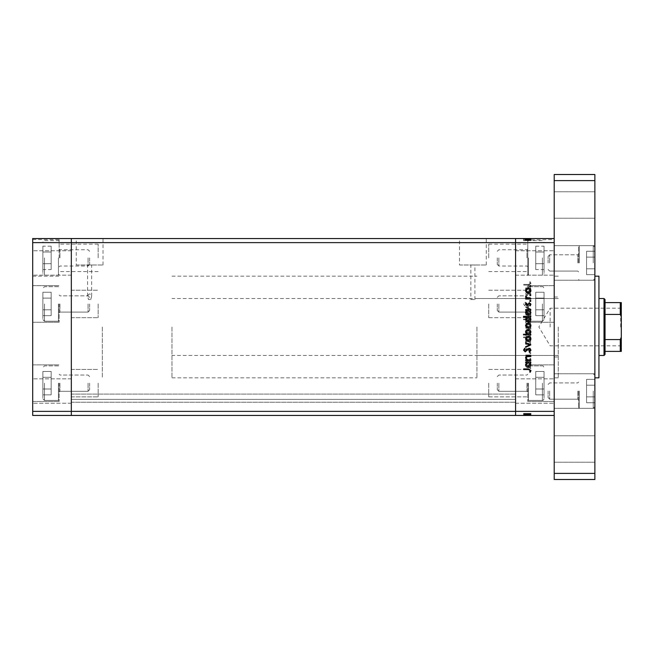 <?xml version="1.0" encoding="UTF-8"?>
<svg xmlns="http://www.w3.org/2000/svg" width="654" height="654" viewBox="0 0 654 654"><rect width="100%" height="100%" fill="white"/><g stroke="black" fill="none" stroke-linecap="round" stroke-linejoin="round"><path stroke-width="0.49" stroke-dasharray="3.27 2.45" d="M102.335 327L102.335 377.832L102.335 327M71.327 327L71.327 377.832L71.327 327M59.13 303.955L59.13 322.258L59.13 303.955M71.327 303.955L71.327 317.68L71.327 303.955M59.13 257.872L59.13 239.577L59.13 257.872M71.327 257.872L71.327 244.146L71.327 257.872M59.13 383.162L59.13 401.466L59.13 383.162M71.327 383.162L71.327 396.888L71.327 383.162M32.7 383.162L32.7 401.466L32.7 383.162M32.7 303.955L32.7 322.258L32.7 303.955M32.7 257.872L32.7 239.577L32.7 257.872M32.7 391.043L32.7 403.24L32.7 391.043M71.327 391.043L71.327 403.24L71.327 391.043M32.7 262.957L32.7 250.76L32.7 262.957M71.327 262.957L71.327 250.76L71.327 262.957M554.208 415.445L554.208 242.626L515.573 242.626L515.573 238.555L515.573 242.626L71.327 242.626L71.327 411.374L515.573 411.374L515.573 242.626L515.573 411.374L554.208 411.374L554.208 415.445L515.573 415.445L515.573 402.226L515.573 415.445L71.327 415.445L71.327 402.226L71.327 415.445L515.573 415.445L71.327 415.445L71.327 411.374L71.327 415.445L32.7 415.445L32.7 238.555L71.327 238.555L71.327 411.374L32.7 411.374M554.208 238.555L554.208 242.626L554.208 238.555L71.327 238.555L71.327 242.626L32.7 242.626M98.165 383.162L98.165 396.888L98.165 383.162M98.165 257.872L98.165 244.146L98.165 257.872M98.165 303.955L98.165 317.68L98.165 303.955M90.743 299.548L91.658 296.164C90.301 293.254 88.952 293.254 87.595 296.164L88.519 299.548L90.743 299.548L88.519 299.548M515.573 303.955L515.573 317.68L515.573 303.955M488.734 303.955L488.734 317.68L488.734 303.955M515.573 257.872L515.573 244.146L515.573 257.872M488.734 257.872L488.734 244.146L488.734 257.872M515.573 383.162L515.573 396.888L515.573 383.162M488.734 383.162L488.734 396.888L488.734 383.162M71.327 400.33L71.327 394.092L71.327 400.33M515.573 400.33L515.573 402.226L515.573 400.33M87.595 296.164L87.595 264.993L91.658 264.993L87.595 264.993M91.658 296.164L91.658 264.993M470.847 299.548L474.91 299.548L470.847 299.548L470.847 264.993L474.91 264.993L470.847 264.993M474.91 299.548L474.91 264.993M459.5 264.993L486.257 264.993L459.5 264.993L459.5 238.555L486.257 238.555L459.5 238.555M486.257 264.993L486.257 238.555M76.248 264.993L103.005 264.993L76.248 264.993L76.248 238.555L103.005 238.555L76.248 238.555M103.005 264.993L103.005 238.555M515.573 327L515.573 276.168L515.573 327M515.573 399.381L515.573 394.092L515.573 399.381L71.327 399.381L515.573 399.381M71.327 402.226L515.573 402.226L71.327 402.226M71.327 394.092L515.573 394.092L71.327 394.092M554.208 327L554.208 239.577L554.208 327M476.946 327L476.946 377.832L476.946 327M558.271 327L558.271 377.832L558.271 327M527.778 303.955L527.778 322.258L527.778 303.955M527.778 239.74L527.778 240.59L523.527 240.59L530.917 240.59L530.917 238.555L523.527 238.555L531.007 238.555L525.53 238.555L530.917 238.555L525.53 238.555L530.917 238.555L526.396 238.555L530.917 238.555L530.917 239.626L527.778 239.617L530.917 240.312L527.778 239.838L527.778 257.872L527.778 240.533L530.181 240.59L527.778 240.026L554.208 239.577M527.778 383.162L527.778 401.466L527.778 383.162M554.208 368.3L554.208 383.162L554.208 368.3M554.208 262.957L554.208 245.675L554.208 262.957M515.573 262.957L515.573 250.76L515.573 262.957M554.208 391.043L554.208 408.325L554.208 391.043M515.573 391.043L515.573 403.24L515.573 391.043M530.827 294.12L530.827 293.483L525.628 293.483L525.628 294.12L526.56 294.12L525.53 296.099C525.767 297.529 526.642 298.175 528.17 298.044L530.827 298.044L530.827 297.398L527.198 297.325L526.168 295.984L527.549 294.218L530.827 294.12L530.827 293.483L525.628 293.483L525.628 294.12L526.56 294.12L525.53 296.099C525.767 297.529 526.642 298.175 528.17 298.044L530.827 298.044L530.827 297.398L527.198 297.325L526.168 295.984L527.549 294.218L530.827 294.12M529.078 305.884L531.007 303.857L529.454 301.69L529.094 302.295L530.28 303.857L529.07 305.246L525.187 302.148L523.527 303.897L524.729 305.794L525.17 305.222L524.255 303.832L525.154 302.786L529.078 305.884L531.007 303.857L529.454 301.69L529.094 302.295L530.28 303.857L529.07 305.246L525.187 302.148L523.527 303.897L524.729 305.794L525.17 305.222L524.255 303.832L525.154 302.786L529.078 305.884M530.827 309.08L525.628 306.62L525.628 307.306L529.413 309.031L525.628 310.756L525.628 311.451L530.827 309.08L525.628 306.62L525.628 307.306L529.413 309.031L525.628 310.756L525.628 311.451L530.827 309.08M528.236 312.457L526.396 313.168L525.53 315.146L526.388 317.125L528.236 317.836C529.887 317.689 530.778 316.789 530.917 315.146C530.778 313.503 529.887 312.604 528.236 312.457L526.396 313.168L525.53 315.146L526.388 317.125L528.236 317.836C529.887 317.689 530.778 316.789 530.917 315.146C530.778 313.503 529.887 312.604 528.236 312.457M528.236 325.684L526.396 326.395L525.53 328.382L526.388 330.352L528.236 331.063C529.887 330.916 530.778 330.017 530.917 328.382C530.778 326.73 529.887 325.839 528.236 325.684L526.396 326.395L525.53 328.382L526.388 330.352L528.236 331.063C529.887 330.916 530.778 330.017 530.917 328.382C530.778 326.73 529.887 325.839 528.236 325.684M526.584 343.751L525.628 343.751L525.628 344.388L530.827 344.388L530.827 343.751L529.928 343.751L530.917 341.625C530.762 339.974 529.863 339.066 528.211 338.911C526.568 339.083 525.677 339.99 525.53 341.641L526.584 343.751L525.628 343.751L525.628 344.388L530.827 344.388L530.827 343.751L529.928 343.751L530.917 341.625C530.762 339.974 529.863 339.066 528.211 338.911C526.568 339.083 525.677 339.99 525.53 341.641L526.584 343.751M530.917 368.063L530.32 367.466L529.732 368.063L530.32 368.652L530.917 368.063L530.32 367.466L529.732 368.063L530.32 368.652L530.917 368.063M528.236 360.714L526.396 361.433L525.53 363.411L526.388 365.39L528.236 366.101C529.887 365.946 530.778 365.055 530.917 363.411C530.778 361.768 529.887 360.869 528.236 360.714L526.396 361.433L525.53 363.411L526.388 365.39L528.236 366.101C529.887 365.946 530.778 365.055 530.917 363.411C530.778 361.768 529.887 360.869 528.236 360.714M530.917 358.85L530.32 358.253L529.732 358.85L530.32 359.438L530.917 358.85L530.32 358.253L529.732 358.85L530.32 359.438L530.917 358.85M530.827 355.604L530.827 354.967L525.628 354.967L525.628 355.604L526.388 355.604L525.53 356.88L525.71 357.436L526.266 357.084L527.296 355.719L530.827 355.604L530.827 354.967L525.628 354.967L525.628 355.604L526.388 355.604L525.71 357.436L527.296 355.719L530.827 355.604M530.917 353.103L530.32 352.506L529.732 353.103L530.32 353.691L530.917 353.103L530.32 352.506L529.732 353.103L530.32 353.691L530.917 353.103M526.895 348.402L525.53 349.718L526.274 351.043L526.715 350.609L526.168 349.718L526.871 349.04L529.413 351.141L530.917 349.612L530.214 348.124L529.732 348.549L530.28 349.579L529.438 350.495L526.895 348.402L525.53 349.718L526.274 351.043L526.715 350.609L526.168 349.718L526.871 349.04L529.413 351.141L530.917 349.612L530.214 348.124L529.732 348.549L530.28 349.579L529.438 350.495L526.895 348.402M526.634 336.998L523.527 336.998L523.527 337.636L530.827 337.636L530.827 336.998L529.928 336.998L530.917 334.873C530.762 333.221 529.863 332.314 528.211 332.158C526.568 332.33 525.677 333.246 525.53 334.889L526.634 336.998L523.527 336.998L523.527 337.636L530.827 337.636L530.827 336.998L529.928 336.998L530.917 334.873C530.762 333.221 529.863 332.314 528.211 332.158C526.568 332.33 525.677 333.246 525.53 334.889L526.634 336.998M529.863 319.757L530.827 319.757L530.827 319.111L523.527 319.111L523.527 319.757L526.568 319.757L525.53 321.874C525.685 323.526 526.584 324.433 528.236 324.588C529.879 324.417 530.77 323.509 530.917 321.858L529.863 319.757L530.827 319.757L530.827 319.111L523.527 319.111L523.527 319.757L526.568 319.757L525.53 321.874C525.685 323.526 526.584 324.433 528.236 324.588C529.879 324.417 530.77 323.509 530.917 321.858L529.863 319.757M526.584 291.382L525.628 291.382L525.628 292.019L530.827 292.019L530.827 291.382L529.928 291.382L530.917 289.256C530.762 287.605 529.863 286.697 528.211 286.542C526.568 286.714 525.677 287.629 525.53 289.281L526.584 291.382L525.628 291.382L525.628 292.019L530.827 292.019L530.827 291.382L529.928 291.382L530.917 289.256C530.762 287.605 529.863 286.697 528.211 286.542C526.568 286.714 525.677 287.629 525.53 289.281L526.584 291.382M530.28 283.46L528.44 284.449L523.707 284.449L523.707 285.087L528.514 285.087L531.007 283.427L530.19 281.711L529.642 282.087L530.28 283.46L528.44 284.449L523.707 284.449L523.707 285.087L528.514 285.087L531.007 283.427L530.19 281.711L529.642 282.087L530.28 283.46M525.71 413.41L530.827 413.41L530.827 415.445L525.53 415.445L530.917 415.445L523.527 415.445L531.007 415.445L523.527 415.445L530.917 415.445L525.53 415.445L530.827 415.445L530.827 413.41L525.628 413.41L525.628 415.445L525.628 413.41L526.388 413.41L526.396 415.445L526.388 413.41L525.53 413.41L525.53 415.445L525.53 413.41L528.236 413.41L528.236 415.445L526.168 415.445L530.28 415.445L523.707 415.445L531.007 415.445L526.168 415.445L530.28 415.445L526.168 415.445L530.28 415.445L526.168 415.445L530.28 415.445L526.168 415.445L530.28 415.445L526.168 415.445L530.28 415.445L528.236 415.445L528.236 413.41L530.917 413.41L530.917 415.445L530.917 413.41L530.32 413.41L530.32 415.445L530.32 413.41L529.732 413.41L529.732 415.445L529.732 413.41L530.917 413.41L526.396 413.41L526.388 415.445L526.396 413.41L525.53 413.41L525.71 415.445M530.786 240.59L523.527 240.59L525.17 240.59L525.154 238.555L524.255 238.555L525.154 238.555L525.17 240.59L524.255 240.59L524.255 238.555M527.778 240.533L527.778 239.585L530.28 239.626L527.778 239.887L530.28 239.626L530.28 238.555L523.707 238.555L531.007 238.555L526.168 238.555L530.28 238.555L526.168 238.555L530.28 238.555L526.168 238.555L530.28 238.555L526.168 238.555L530.28 238.555L526.168 238.555L530.28 238.555L526.168 238.555L530.28 238.555L530.28 240.59L526.168 240.59L527.778 240.59L527.778 239.838M527.778 257.872C527.778 281.375 527.778 281.375 527.778 257.872L527.778 274.459L527.778 257.872M527.778 239.617L527.778 240.59L526.168 240.59L528.211 240.59L523.527 240.59L527.778 240.59L526.168 240.59L527.778 240.59L526.396 240.59L527.778 240.59L527.778 239.887M554.208 383.162L554.208 401.466L554.208 383.162M524.255 240.59L531.007 240.59L525.53 240.59L530.917 240.59L525.628 240.59L530.917 240.59L529.732 240.59L530.917 240.59L530.181 240.59L530.19 238.555L530.173 240.59L529.642 240.59L529.642 238.555M527.198 240.59L530.917 240.59L525.53 240.59L525.53 238.555L525.53 240.59L525.53 238.555L525.53 240.59L525.53 238.555L525.53 240.59L525.53 238.555L525.53 240.59L526.388 240.59L526.388 238.555L526.396 240.59L526.396 238.555L526.396 240.59L525.53 240.59L525.53 238.555L525.53 240.59L530.827 240.59L530.827 238.555L530.827 240.59L530.827 238.555L530.827 240.59L530.827 238.555L530.827 240.59L530.827 238.555L530.827 240.59L530.827 238.555L530.827 240.59L525.628 240.59L525.628 238.555L525.628 240.59L525.628 238.555L525.628 240.59L525.628 238.555L525.628 240.59L529.413 240.59L529.413 238.555L529.413 240.59L525.628 240.59L525.628 238.555L525.628 240.59L530.827 240.59L530.827 238.555L530.827 240.59L525.628 240.59L525.628 238.555L525.628 240.59L526.56 240.59L526.568 238.555L526.56 240.59L525.53 240.59L526.584 240.59L526.584 238.555L526.584 240.59L525.628 240.59L525.628 238.555L525.628 240.59L530.827 240.59L530.827 238.555L530.827 240.59L528.375 240.59L528.407 238.555L528.375 240.59L527.198 240.59L527.198 238.555M530.917 240.312L530.917 238.555L530.917 240.59L526.168 240.59L526.168 238.555L526.168 240.59L526.168 238.555L526.168 240.59L526.168 238.555L526.168 240.59L526.168 238.555L526.168 240.59L526.168 238.555L526.168 240.59L528.219 240.59L528.236 238.555L528.236 240.034M523.527 240.59L523.527 238.555M529.928 240.59L529.928 238.555M526.634 240.59L526.634 238.555M529.863 240.59L529.863 238.555M530.28 240.312L530.28 238.555L530.28 240.59L530.28 238.555L530.28 240.59L530.28 238.555L530.28 240.59L528.236 240.59L528.211 238.555L528.236 239.83M529.078 240.59L529.078 238.555L529.078 240.59L529.07 238.555L529.094 240.59L530.28 240.59L528.219 240.59L528.211 238.555L528.211 240.59L528.244 238.555L528.236 240.59L530.108 240.59M530.32 240.59L530.32 238.555L530.32 240.59M529.732 240.59L529.732 238.555L529.732 240.59M530.917 240.59L530.917 238.555M525.71 240.59L525.71 238.555M526.266 240.59L526.274 238.555M527.296 240.59L527.296 238.555M526.715 240.59L526.715 238.555M526.871 240.59L526.871 238.555L526.895 240.59M527.345 240.59L527.345 238.555M528.612 240.59L528.612 238.555M530.214 240.59L530.214 238.555M529.438 240.59L529.438 238.555L529.454 240.59M528.947 240.59L528.947 238.555L528.947 240.59M527.696 240.59L527.696 238.555M526.388 240.59L526.388 238.555M531.007 240.59L531.007 238.555L531.007 240.59L530.19 240.59L530.28 238.555L530.28 240.59L523.707 240.59L523.707 238.555L523.707 240.59L531.007 240.59M525.187 240.59L525.187 238.555M524.729 240.59L524.729 238.555M526.078 240.59L526.078 238.555M526.781 240.59L526.781 238.555M527.549 240.59L527.549 238.555M530.827 240.59L530.827 238.555L530.827 240.59M528.236 240.59L528.236 238.555L528.219 240.59M529.642 240.59L530.173 240.59M526.715 413.41L530.917 413.41L528.211 413.41L528.244 415.445L528.244 413.41L528.211 415.445L528.236 413.41L525.53 413.41L525.53 415.445L525.53 413.41L526.274 413.41L526.266 415.445L526.274 413.41L526.715 413.41L526.715 415.445M527.696 413.41L530.917 413.41L526.168 413.41L526.168 415.445L526.168 413.41L526.168 415.445L526.168 413.41L530.28 413.41L530.28 415.445L530.28 413.41L529.438 413.41L529.438 415.445L529.454 413.41L528.947 413.41L528.947 415.445L528.947 413.41L528.407 413.41L528.407 415.445L528.375 413.41L527.696 413.41L527.696 415.445M530.32 413.41L530.32 415.445L530.32 413.41M526.634 413.41L530.917 413.41L530.917 415.445L530.917 413.41L530.917 415.445L530.917 413.41L530.917 415.445L530.917 413.41L528.211 413.41L528.219 415.445L528.211 413.41L525.53 413.41L525.53 415.445L525.53 413.41L526.634 413.41L526.634 415.445M527.296 413.41L527.296 415.445M529.732 413.41L529.732 415.445L529.732 413.41M526.871 413.41L526.871 415.445L526.895 413.41M527.345 413.41L527.345 415.445M528.612 413.41L528.612 415.445M529.413 413.41L529.413 415.445L529.413 413.41L525.628 413.41L525.628 415.445L525.628 413.41L525.628 415.445L525.628 413.41L529.413 413.41M530.214 413.41L530.214 415.445M529.863 413.41L530.827 413.41L530.827 415.445L530.827 413.41L530.827 415.445L530.827 413.41L530.827 415.445L530.827 413.41L523.527 413.41L523.527 415.445L523.527 413.41L523.527 415.445L523.527 413.41L526.568 413.41L526.568 415.445L526.56 413.41L525.53 413.41L526.388 413.41L525.53 413.41L525.53 415.445L525.53 413.41L530.28 413.41L530.28 415.445L530.28 413.41L526.168 413.41L528.219 413.41L528.236 415.445L528.219 413.41L528.236 415.445L528.236 413.41L530.917 413.41L526.396 413.41L526.388 415.445L526.396 413.41L530.28 413.41L526.168 413.41L526.168 415.445L526.168 413.41L528.244 413.41L528.244 415.445L528.211 413.41L530.917 413.41L530.917 415.445L530.917 413.41L529.863 413.41L529.863 415.445M529.928 413.41L523.527 413.41L531.007 413.41L525.53 413.41L530.827 413.41L525.628 413.41L530.827 413.41L529.928 413.41L529.928 415.445M526.584 413.41L526.584 415.445L526.584 413.41M529.642 413.41L530.28 413.41L530.28 415.445L530.28 413.41L530.28 415.445L530.28 413.41L528.236 413.41L528.236 415.445L528.211 413.41L530.28 413.41L530.28 415.445L530.28 413.41L523.707 413.41L523.707 415.445L523.707 413.41L531.007 413.41L531.007 415.445L531.007 413.41L530.19 413.41L530.19 415.445L530.173 413.41L529.642 413.41L529.642 415.445M526.168 413.41L526.168 415.445L526.168 413.41L526.168 415.445L526.168 413.41L528.219 413.41L526.168 413.41M526.388 413.41L526.388 415.445M530.827 413.41L530.827 415.445L530.827 413.41M525.628 413.41L525.628 415.445L525.628 413.41M529.094 413.41L529.094 415.445L529.078 413.41M526.274 413.41L526.274 415.445M525.187 413.41L525.187 415.445M523.527 413.41L523.527 415.445M524.729 413.41L524.729 415.445M524.255 413.41L525.154 413.41L525.17 415.445L525.154 413.41L524.255 413.41L524.255 415.445M526.078 413.41L526.078 415.445M526.781 413.41L526.781 415.445M525.53 413.41L525.53 415.445L525.53 413.41M527.198 413.41L527.198 415.445M527.549 413.41L527.549 415.445M530.917 413.41L530.917 415.445M528.236 413.41L528.236 415.445L528.219 413.41M530.32 286.534L529.732 285.937L530.32 285.348L530.917 285.937L530.32 286.534M526.396 292.567L525.53 290.589L526.388 288.61L528.236 287.899C529.887 288.054 530.778 288.945 530.917 290.589C530.778 292.232 529.887 293.131 528.236 293.286L526.396 292.567M530.28 290.589L528.244 288.537L526.168 290.589L528.244 292.649L530.28 290.589M530.32 295.747L529.732 295.15L530.32 294.562L530.917 295.15L530.32 295.747M530.827 299.033L525.628 299.033L525.628 298.396L526.388 298.396L525.71 296.564L527.296 298.281L530.827 298.396L530.827 299.033M530.32 301.494L529.732 300.897L530.32 300.309L530.917 300.897L530.32 301.494M525.53 304.282L526.274 302.957L526.715 303.391L526.168 304.282L526.871 304.96L529.413 302.859L530.917 304.388L530.214 305.876L529.732 305.451L530.28 304.421L529.438 303.505L526.895 305.598L525.53 304.282M525.628 310.249L525.628 309.612L530.827 309.612L530.827 310.249L529.928 310.249L530.917 312.375C530.762 314.026 529.863 314.934 528.211 315.089C526.568 314.917 525.677 314.01 525.53 312.359L526.584 310.249L525.628 310.249M530.28 312.35L528.236 310.249L526.168 312.35L528.219 314.451L530.28 312.35M523.527 317.002L523.527 316.364L530.827 316.364L530.827 317.002L529.928 317.002L530.917 319.127C530.762 320.779 529.863 321.686 528.211 321.842C526.568 321.67 525.677 320.754 525.53 319.111L526.634 317.002L523.527 317.002M530.28 319.103L528.236 317.002L526.168 319.103L528.219 321.204L530.28 319.103M526.396 327.605L525.53 325.618L526.388 323.648L528.236 322.937C529.887 323.084 530.778 323.983 530.917 325.618C530.778 327.27 529.887 328.161 528.236 328.316L526.396 327.605M530.28 325.627L528.244 323.575L526.168 325.627L528.244 327.679L530.28 325.627M530.827 334.243L530.827 334.889L523.527 334.889L523.527 334.243L526.568 334.243L525.53 332.126C525.685 330.474 526.584 329.567 528.236 329.412C529.879 329.583 530.77 330.491 530.917 332.142L529.863 334.243L530.827 334.243M526.168 332.142L528.211 334.243L530.28 332.15L528.236 330.049L526.168 332.142M526.396 340.832L525.53 338.854L526.388 336.875L528.236 336.164C529.887 336.311 530.778 337.211 530.917 338.854C530.778 340.497 529.887 341.396 528.236 341.543L526.396 340.832M530.28 338.854L528.244 336.802L526.168 338.854L528.244 340.906L530.28 338.854M530.827 345.01L525.628 347.38L525.628 346.694L529.413 344.969L525.628 343.244L525.628 342.549L530.827 345.01M531.007 350.143L529.454 352.31L529.094 351.705L530.28 350.143L529.07 348.754L525.187 351.852L523.527 350.103L524.729 348.206L525.17 348.778L524.255 350.168L525.154 351.214L529.078 348.116L531.007 350.143M530.827 360.517L525.628 360.517L525.628 359.88L526.56 359.88L525.53 357.901C525.767 356.471 526.642 355.825 528.17 355.956L530.827 355.956L530.827 356.602L527.198 356.675L526.168 358.016L527.549 359.782L530.827 359.88L530.827 360.517M525.628 362.618L525.628 361.981L530.827 361.981L530.827 362.618L529.928 362.618L530.917 364.744C530.762 366.395 529.863 367.303 528.211 367.458C526.568 367.286 525.677 366.371 525.53 364.719L526.584 362.618L525.628 362.618M530.28 364.719L528.236 362.618L526.168 364.711L528.219 366.812L530.28 364.719M528.44 369.551L523.707 369.551L523.707 368.913L528.514 368.913L531.007 370.573L530.19 372.289L529.642 371.913L530.28 370.54L528.44 369.551M530.28 363.411L528.244 365.463L526.168 363.411L528.244 361.351L530.28 363.411L528.244 365.463L526.168 363.411L528.244 361.351L530.28 363.411M530.28 341.65L528.236 343.751L526.168 341.65L528.219 339.549L530.28 341.65L528.236 343.751L526.168 341.65L528.219 339.549L530.28 341.65M530.28 334.897L528.236 336.998L526.168 334.897L528.219 332.796L530.28 334.897L528.236 336.998L526.168 334.897L528.219 332.796L530.28 334.897M530.28 328.373L528.244 330.425L526.168 328.373L528.244 326.321L530.28 328.373L528.244 330.425L526.168 328.373L528.244 326.321L530.28 328.373M526.168 321.858L528.211 319.757L530.28 321.85L528.236 323.951L526.168 321.858L528.211 319.757L530.28 321.85L528.236 323.951L526.168 321.858M530.28 315.146L528.244 317.198L526.168 315.146L528.244 313.094L530.28 315.146L528.244 317.198L526.168 315.146L528.244 313.094L530.28 315.146M530.28 289.281L528.236 291.382L526.168 289.289L528.219 287.188L530.28 289.281L528.236 291.382L526.168 289.289L528.219 287.188L530.28 289.281M598.933 377.832L598.933 276.168M594.87 327L594.87 377.832L594.87 327M554.208 205.013L554.208 191.794L554.208 205.013M594.87 205.013L594.87 191.794L594.87 205.013M594.87 391.043L594.87 408.325L594.87 391.043M594.87 262.957L594.87 245.675L594.87 262.957M554.208 448.987L554.208 462.206L554.208 448.987M594.87 448.987L594.87 462.206L594.87 448.987M594.87 479.488L594.87 174.512L554.208 174.512L554.208 479.488L594.87 479.488M594.87 473.39L554.208 473.39M594.87 180.61L554.208 180.61M497.277 383.162L497.277 389.735L497.277 383.162M498.847 383.162L498.847 391.296L498.847 383.162M528.465 383.162L528.465 400.444L528.465 383.162M544.038 383.162L544.038 398.817L544.038 383.162M544.038 394.861L544.038 377.317L544.038 394.861L535.749 394.861L535.749 389.007L535.749 394.861L544.038 394.861M544.038 371.472L544.038 389.007L544.038 371.472L535.749 371.472L535.749 389.007L544.038 389.007L535.749 389.007L535.749 377.317L544.038 377.317L535.749 377.317L535.749 371.472L535.749 394.861L535.749 389.007L544.038 389.007L535.749 389.007L535.749 377.317L544.038 377.317L535.749 377.317L535.749 371.472L544.038 371.472M497.277 303.955L497.277 310.527L497.277 303.955M498.847 303.955L498.847 312.089L498.847 303.955M528.465 303.955L528.465 321.237L528.465 303.955M544.038 303.955L544.038 319.61L544.038 303.955M544.038 315.645L544.038 298.11L544.038 315.645L535.749 315.645L535.749 309.8L535.749 315.645L544.038 315.645M544.038 292.264L544.038 309.8L544.038 292.264L535.749 292.264L535.749 309.8L544.038 309.8L535.749 309.8L535.749 298.11L544.038 298.11L535.749 298.11L535.749 292.264L535.749 315.645L535.749 309.8L544.038 309.8L535.749 309.8L535.749 298.11L544.038 298.11L535.749 298.11L535.749 292.264L544.038 292.264M497.277 257.872L497.277 264.437L497.277 257.872M498.847 257.872L498.847 266.006L498.847 257.872M528.465 257.872L528.465 275.154L528.465 257.872M544.038 257.872L544.038 273.527L544.038 257.872M544.038 269.562L544.038 263.717L544.038 269.562L535.749 269.562L535.749 263.717L535.749 269.562M544.038 252.027L544.038 263.717L544.038 246.182L544.038 252.027L535.749 252.027L535.749 263.717L544.038 263.717L535.749 263.717L535.749 246.182L535.749 252.027L544.038 252.027M535.749 246.182L544.038 246.182M578.602 262.957L578.602 246.362L578.602 262.957M548.109 262.957L548.109 256.384L548.109 262.957M549.671 262.957L549.671 254.823L549.671 262.957M579.297 262.957L579.297 245.675L579.297 262.957M594.87 274.647L594.87 257.112L594.87 274.647L586.573 274.647L586.573 268.802L586.573 274.647L594.87 274.647M594.87 251.267L594.87 268.802L594.87 251.267L586.573 251.267L586.573 268.802L594.87 268.802L586.573 268.802L586.573 257.112L594.87 257.112L586.573 257.112L586.573 251.267L586.573 274.647L586.573 268.802L594.87 268.802L586.573 268.802L586.573 257.112L594.87 257.112L586.573 257.112L586.573 251.267L594.87 251.267M578.602 391.043L578.602 407.638L578.602 391.043M548.109 391.043L548.109 397.616L548.109 391.043M549.671 391.043L549.671 399.177L549.671 391.043M579.297 391.043L579.297 408.325L579.297 391.043M594.87 402.733L594.87 385.198L594.87 402.733L586.573 402.733L586.573 396.888L586.573 402.733L594.87 402.733M594.87 379.353L594.87 396.888L594.87 379.353L586.573 379.353L586.573 396.888L594.87 396.888L586.573 396.888L586.573 385.198L594.87 385.198L586.573 385.198L586.573 379.353L586.573 402.733L586.573 396.888L594.87 396.888L586.573 396.888L586.573 385.198L594.87 385.198L586.573 385.198L586.573 379.353L594.87 379.353M89.631 383.162L89.631 389.735L89.631 383.162M88.061 383.162L88.061 391.296L88.061 383.162M58.443 383.162L58.443 400.444L58.443 383.162M42.87 383.162L42.87 398.817L42.87 383.162M42.87 394.861L42.87 377.317L42.87 394.861L51.159 394.861L51.159 389.007L51.159 394.861L42.87 394.861M42.87 371.472L42.87 389.007L42.87 371.472L51.159 371.472L51.159 389.007L42.87 389.007L51.159 389.007L51.159 377.317L42.87 377.317L51.159 377.317L51.159 371.472L51.159 394.861L51.159 389.007L42.87 389.007L51.159 389.007L51.159 377.317L42.87 377.317L51.159 377.317L51.159 371.472L42.87 371.472M89.631 303.955L89.631 310.527L89.631 303.955M88.061 303.955L88.061 312.089L88.061 303.955M58.443 303.955L58.443 321.237L58.443 303.955M42.87 303.955L42.87 319.61L42.87 303.955M42.87 315.645L42.87 298.11L42.87 315.645L51.159 315.645L51.159 309.8L51.159 315.645L42.87 315.645M42.87 292.264L42.87 309.8L42.87 292.264L51.159 292.264L51.159 309.8L42.87 309.8L51.159 309.8L51.159 298.11L42.87 298.11L51.159 298.11L51.159 292.264L51.159 315.645L51.159 309.8L42.87 309.8L51.159 309.8L51.159 298.11L42.87 298.11L51.159 298.11L51.159 292.264L42.87 292.264M89.631 257.872L89.631 264.437L89.631 257.872M88.061 257.872L88.061 266.006L88.061 257.872M58.443 257.872L58.443 275.154L58.443 257.872M42.87 257.872L42.87 273.527L42.87 257.872M42.87 269.562L42.87 263.717L42.87 269.562L51.159 269.562L51.159 263.717L51.159 269.562M42.87 252.027L42.87 263.717L42.87 246.182L42.87 252.027L51.159 252.027L51.159 263.717L42.87 263.717L51.159 263.717L51.159 246.182L51.159 252.027L42.87 252.027M51.159 246.182L42.87 246.182M621.3 327L621.3 307.584L621.3 327M620.687 327L620.687 308.189L620.687 327M550.137 327L550.137 308.189L550.137 327M604.018 298.535L604.018 355.465M605.032 354.452L605.032 299.548M171.969 327L171.969 377.832L171.969 327M605.032 351.394L620.286 351.394L620.286 339.573L621.3 337.17L621.3 302.606M605.032 314.427L620.286 314.427L621.3 316.83M605.032 339.573L620.286 339.573M605.032 302.606L620.286 302.606L620.286 314.427M621.3 351.394L621.3 337.17M527.876 240.59L527.876 238.555M527.238 240.59L527.238 238.555M528.17 240.59L528.17 238.555M528.375 240.59L528.375 238.555M528.44 240.59L528.44 238.555M528.514 240.59L528.514 238.555M527.876 413.41L527.876 415.445M527.238 413.41L527.238 415.445M528.17 413.41L528.17 415.445M528.375 413.41L528.375 415.445M528.44 413.41L528.44 415.445M528.514 413.41L528.514 415.445M526.961 383.162L526.961 391.296L526.961 383.162M542.411 383.162L542.411 400.444L542.411 383.162M526.961 303.955L526.961 312.089L526.961 303.955M542.411 303.955L542.411 321.237L542.411 303.955M526.961 257.872L526.961 249.738L526.961 257.872M542.411 257.872L542.411 275.154L542.411 257.872M577.793 262.957L577.793 254.823L577.793 262.957M593.243 262.957L593.243 245.675L593.243 262.957M577.793 391.043L577.793 399.177L577.793 391.043M593.243 391.043L593.243 408.325L593.243 391.043M59.947 383.162L59.947 391.296L59.947 383.162M44.488 383.162L44.488 400.444L44.488 383.162M59.947 303.955L59.947 312.089L59.947 303.955M44.488 303.955L44.488 321.237L44.488 303.955M59.947 257.872L59.947 249.738L59.947 257.872M44.488 257.872L44.488 275.154L44.488 257.872M171.969 377.832L476.946 377.832M71.327 290.237L98.165 290.237L71.327 290.237M98.165 244.146L59.13 244.146M71.327 369.445L98.165 369.445L71.327 369.445M32.7 364.867L59.13 364.867L32.7 364.867M32.7 285.659L59.13 285.659L32.7 285.659M32.7 239.577L59.13 239.577M71.327 378.846L32.7 378.846L71.327 378.846M71.327 250.76L32.7 250.76L71.327 250.76M71.327 403.24L32.7 403.24L71.327 403.24M71.327 275.154L32.7 275.154L71.327 275.154M32.7 322.258L59.13 322.258L32.7 322.258M32.7 276.168L59.13 276.168M32.7 401.466L59.13 401.466L32.7 401.466M71.327 396.888L98.165 396.888L71.327 396.888M71.327 317.68L98.165 317.68L71.327 317.68M98.165 271.598L59.13 271.598M171.969 276.168L476.946 276.168M488.734 290.237L527.778 290.237L488.734 290.237M488.734 244.146L527.778 244.146M488.734 369.445L527.778 369.445L488.734 369.445M488.734 396.888L527.778 396.888L488.734 396.888M488.734 317.68L527.778 317.68L488.734 317.68M488.734 271.598L527.778 271.598M476.946 298.535L554.208 298.535M554.208 297.014L558.271 297.014M558.271 377.832L554.208 377.832L558.271 377.832M527.778 364.867L554.208 364.867L527.778 364.867M527.778 285.659L554.208 285.659L527.778 285.659M515.573 250.76L554.208 250.76L515.573 250.76M515.573 378.846L554.208 378.846L515.573 378.846M515.573 275.154L554.208 275.154L515.573 275.154M515.573 403.24L554.208 403.24L515.573 403.24M527.778 322.258L554.208 322.258L527.778 322.258M527.778 401.466L554.208 401.466L527.778 401.466M554.208 356.986L558.271 356.986M476.946 355.465L554.208 355.465M558.271 276.168L554.208 276.168M594.87 191.794L554.208 191.794L594.87 191.794M594.87 373.761L554.208 373.761L594.87 373.761M594.87 245.675L554.208 245.675L594.87 245.675M594.87 435.777L554.208 435.777L594.87 435.777M558.271 298.535L171.969 298.535M558.271 355.465L171.969 355.465M594.87 218.223L554.208 218.223L594.87 218.223M594.87 462.206L554.208 462.206L594.87 462.206M594.87 280.239L554.208 280.239L594.87 280.239M594.87 408.325L554.208 408.325L594.87 408.325M526.961 375.036L527.778 374.219L526.961 375.036L498.847 375.036L526.961 375.036M497.277 389.735L498.847 391.296L526.961 391.296L527.778 392.114L526.961 391.296L498.847 391.296L497.277 389.735M527.778 399.757L528.465 400.444L542.411 400.444C542.804 400.877 543.351 400.338 544.038 398.817C543.351 400.338 542.804 400.877 542.411 400.444L528.465 400.444L527.778 399.757M528.465 365.88L542.411 365.88C542.82 365.463 543.36 366.003 544.038 367.507C543.36 366.003 542.82 365.463 542.411 365.88L528.465 365.88L527.778 366.575L528.465 365.88M497.277 376.598L498.847 375.036L497.277 376.598M526.961 295.829L527.778 295.011L526.961 295.829L498.847 295.829L526.961 295.829M497.277 310.527L498.847 312.089L526.961 312.089L527.778 312.906L526.961 312.089L498.847 312.089L497.277 310.527M527.778 320.55L528.465 321.237L542.411 321.237L544.038 319.61L542.411 321.237L528.465 321.237L527.778 320.55M528.465 286.673L542.411 286.673C542.787 286.231 543.327 286.771 544.038 288.3C543.327 286.771 542.787 286.231 542.411 286.673L528.465 286.673L527.778 287.368L528.465 286.673M497.277 297.39L498.847 295.829L497.277 297.39M497.277 251.308L498.847 249.738L526.961 249.738L527.778 248.929M497.277 264.437L498.847 266.006L526.961 266.006L527.778 266.816M527.778 274.459L528.465 275.154L542.411 275.154C542.894 275.498 543.433 274.958 544.038 273.527M527.778 241.285L528.465 240.59L542.411 240.59L544.038 242.217M577.793 254.823L578.602 254.014L577.793 254.823L549.671 254.823L577.793 254.823M548.109 269.522L549.671 271.091L577.793 271.091L578.602 271.901L577.793 271.091L549.671 271.091L548.109 269.522M578.602 279.544L579.297 280.239L593.243 280.239L594.87 278.612L593.243 280.239L579.297 280.239L578.602 279.544M579.297 245.675L593.243 245.675L594.87 247.302L593.243 245.675L579.297 245.675L578.602 246.362L579.297 245.675M548.109 256.384L549.671 254.823L548.109 256.384M577.793 382.909L578.602 382.099L577.793 382.909L549.671 382.909L577.793 382.909M548.109 397.616L549.671 399.177L577.793 399.177L578.602 399.986L577.793 399.177L549.671 399.177L548.109 397.616M578.602 407.638L579.297 408.325L593.243 408.325L594.87 406.698L593.243 408.325L579.297 408.325L578.602 407.638M579.297 373.761L593.243 373.761L594.87 375.388L593.243 373.761L579.297 373.761L578.602 374.456L579.297 373.761M548.109 384.478L549.671 382.909L548.109 384.478M59.947 375.036L59.13 374.219L59.947 375.036L88.061 375.036L59.947 375.036M89.631 389.735L88.061 391.296L59.947 391.296L59.13 392.114L59.947 391.296L88.061 391.296L89.631 389.735M59.13 399.757L58.443 400.444L44.488 400.444L42.87 398.817L44.488 400.444L58.443 400.444L59.13 399.757M58.443 365.88L44.488 365.88L42.87 367.507L44.488 365.88L58.443 365.88L59.13 366.575L58.443 365.88M89.631 376.598L88.061 375.036L89.631 376.598M59.947 295.829L59.13 295.011L59.947 295.829L88.061 295.829L59.947 295.829M89.631 310.527L88.061 312.089L59.947 312.089L59.13 312.906L59.947 312.089L88.061 312.089L89.631 310.527M59.13 320.55L58.443 321.237L44.488 321.237L42.87 319.61L44.488 321.237L58.443 321.237L59.13 320.55M58.443 286.673L44.488 286.673L42.87 288.3L44.488 286.673L58.443 286.673L59.13 287.368L58.443 286.673M89.631 297.39L88.061 295.829L89.631 297.39M89.631 251.308L88.061 249.738L59.947 249.738L59.13 248.929M89.631 264.437L88.061 266.006L59.947 266.006L59.13 266.816M59.13 274.459L58.443 275.154L44.488 275.154C44.259 275.628 43.712 275.081 42.87 273.527M59.13 241.285L58.443 240.59L44.488 240.59C44.259 240.124 43.712 240.664 42.87 242.217M621.3 346.416L620.687 345.811L550.137 345.811L538.839 327L550.137 308.189L620.687 308.189L621.3 307.584"/><path stroke-width="0.98" d="M554.208 415.445L515.573 415.445L515.573 411.374L515.573 415.445L71.327 415.445L71.327 238.555L32.7 238.555L32.7 415.445L71.327 415.445L71.327 242.626L32.7 242.626M554.208 238.555L71.327 238.555L71.327 242.626L515.573 242.626L515.573 238.555L515.573 242.626L554.208 242.626L554.208 411.374L515.573 411.374L515.573 242.626L515.573 411.374L32.7 411.374M530.827 359.88L530.827 360.517L525.628 360.517L525.628 359.88L526.56 359.88L525.53 357.901C525.767 356.471 526.642 355.825 528.17 355.956L530.827 355.956L530.827 356.602L527.198 356.675L526.168 358.016L527.549 359.782L530.827 359.88M529.078 348.116L531.007 350.143L529.454 352.31L529.094 351.705L530.28 350.143L529.07 348.754L525.187 351.852L523.527 350.103L524.729 348.206L525.17 348.778L524.255 350.168L525.154 351.214L529.078 348.116M530.827 344.92L525.628 347.38L525.628 346.694L529.413 344.969L525.628 343.244L525.628 342.549L530.827 344.92M528.236 341.543L526.396 340.832L525.53 338.854L526.388 336.875L528.236 336.164C529.887 336.311 530.778 337.211 530.917 338.854C530.778 340.497 529.887 341.396 528.236 341.543M528.236 328.316L526.396 327.605L525.53 325.618L526.388 323.648L528.236 322.937C529.887 323.084 530.778 323.983 530.917 325.618C530.778 327.27 529.887 328.161 528.236 328.316M526.584 310.249L525.628 310.249L525.628 309.612L530.827 309.612L530.827 310.249L529.928 310.249L530.917 312.375C530.762 314.026 529.863 314.934 528.211 315.089C526.568 314.917 525.677 314.01 525.53 312.359L526.584 310.249M530.917 285.937L530.32 286.534L529.732 285.937L530.32 285.348L530.917 285.937M528.236 293.286L526.396 292.567L525.53 290.589L526.388 288.61L528.236 287.899C529.887 288.054 530.778 288.945 530.917 290.589C530.778 292.232 529.887 293.131 528.236 293.286M530.917 295.15L530.32 295.747L529.732 295.15L530.32 294.562L530.917 295.15M530.827 298.396L530.827 299.033L525.628 299.033L525.628 298.396L526.388 298.396L525.53 297.12L525.71 296.564L526.266 296.916L527.296 298.281L530.827 298.396M530.917 300.897L530.32 301.494L529.732 300.897L530.32 300.309L530.917 300.897M526.895 305.598L525.53 304.282L526.274 302.957L526.715 303.391L526.168 304.282L526.871 304.96L529.413 302.859L530.917 304.388L530.214 305.876L529.732 305.451L530.28 304.421L529.438 303.505L526.895 305.598M526.634 317.002L523.527 317.002L523.527 316.364L530.827 316.364L530.827 317.002L529.928 317.002L530.917 319.127C530.762 320.779 529.863 321.686 528.211 321.842C526.568 321.67 525.677 320.754 525.53 319.111L526.634 317.002M529.863 334.243L530.827 334.243L530.827 334.889L523.527 334.889L523.527 334.243L526.568 334.243L525.53 332.126C525.685 330.474 526.584 329.567 528.236 329.412C529.879 329.583 530.77 330.491 530.917 332.142L529.863 334.243M526.584 362.618L525.628 362.618L525.628 361.981L530.827 361.981L530.827 362.618L529.928 362.618L530.917 364.744C530.762 366.395 529.863 367.303 528.211 367.458C526.568 367.286 525.677 366.371 525.53 364.719L526.584 362.618M530.28 370.54L528.44 369.551L523.707 369.551L523.707 368.913L528.514 368.913L531.007 370.573L530.19 372.289L529.642 371.913L530.28 370.54M528.244 288.537L526.168 290.589L528.244 292.649L530.28 290.589L528.244 288.537M528.236 310.249L526.168 312.35L528.219 314.451L530.28 312.35L528.236 310.249M528.236 317.002L526.168 319.103L528.219 321.204L530.28 319.103L528.236 317.002M528.244 323.575L526.168 325.627L528.244 327.679L530.28 325.627L528.244 323.575M528.211 334.243L530.28 332.15L528.236 330.049L526.168 332.142L528.211 334.243M528.244 336.802L526.168 338.854L528.244 340.906L530.28 338.854L528.244 336.802M528.236 362.618L526.168 364.711L528.219 366.812L530.28 364.719L528.236 362.618M594.87 276.168L598.933 276.168L598.933 377.832L594.87 377.832M594.87 174.512L594.87 479.488L554.208 479.488L554.208 174.512L594.87 174.512M594.87 180.61L554.208 180.61M594.87 473.39L554.208 473.39M604.018 298.535L605.032 299.548L605.032 354.452L604.018 355.465L604.018 298.535L598.933 298.535M621.3 302.606L620.286 302.606L621.3 302.606L621.3 351.394L620.286 351.394L621.3 351.394M621.3 316.83L620.286 314.427L620.286 302.606L605.032 302.606M605.032 314.427L620.286 314.427M605.032 339.573L620.286 339.573L621.3 337.17M605.032 351.394L620.286 351.394L620.286 339.573M604.018 355.465L598.933 355.465"/></g></svg>
